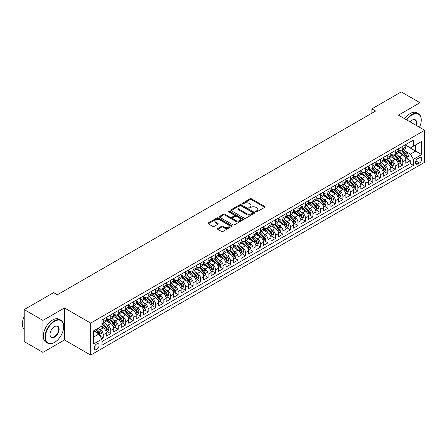 <?xml version="1.0" encoding="UTF-8"?>
<svg xmlns="http://www.w3.org/2000/svg" width="447" height="447" viewBox="0 0 447 447"><rect width="100%" height="100%" fill="white"/><g stroke="black" fill="none" stroke-linecap="round" stroke-linejoin="round"><path stroke-width="0.67" d="M255.891 211.828A0.726 0.419 0 0 0 256.919 211.828L264.725 207.319A1.039 0.598 0 0 0 265.032 206.894A1.039 0.598 0 0 0 264.725 206.469L251.499 198.831A1.039 0.598 0 0 0 250.029 198.831L242.218 203.34A0.726 0.419 0 0 0 242.006 203.636A0.726 0.419 0 0 0 242.218 203.938A0.726 0.419 0 0 0 243.246 203.938L244.258 203.351A3.325 1.922 0 0 1 248.962 203.351L250.063 203.988A3.325 1.922 0 0 1 251.035 205.346A3.325 1.922 0 0 1 250.063 206.704L249.052 207.291A0.726 0.419 0 0 0 248.839 207.587A0.726 0.419 0 0 0 249.052 207.883A0.726 0.419 0 0 0 250.08 207.883L251.091 207.296A3.325 1.922 0 0 1 255.796 207.296L256.896 207.933A3.325 1.922 0 0 1 257.874 209.291A3.325 1.922 0 0 1 256.896 210.649L255.891 211.235A0.726 0.419 0 0 0 255.673 211.532A0.726 0.419 0 0 0 255.891 211.828L255.891 211.235M96.669 349.47A3.386 1.956 120 0 0 98.882 346.481A3.386 1.956 120 0 0 98.362 343.765A3.386 1.956 120 0 0 96.669 343.933A3.386 1.956 120 0 0 94.457 346.922A3.386 1.956 120 0 0 94.976 349.638A3.386 1.956 120 0 0 96.669 349.47M217.762 228.451A1.039 0.598 0 0 0 217.454 228.875A1.039 0.598 0 0 0 217.762 229.3L221.472 231.445A1.039 0.598 0 0 0 222.941 231.445L231.613 226.439A1.039 0.598 0 0 0 231.92 226.014A1.039 0.598 0 0 0 231.613 225.59L218.382 217.952A1.039 0.598 0 0 0 216.912 217.952L208.241 222.958A1.039 0.598 0 0 0 207.939 223.383A1.039 0.598 0 0 0 208.241 223.807L212.727 226.394A1.039 0.598 0 0 0 214.197 226.394L217.907 224.254A1.039 0.598 0 0 0 218.209 223.83A1.039 0.598 0 0 0 217.907 223.405L215.683 222.12A2.783 1.604 0 0 1 214.867 220.986A2.783 1.604 0 0 1 216.588 219.499A2.783 1.604 0 0 1 219.617 219.851L228.328 224.88A2.783 1.604 0 0 1 229.138 226.014A2.783 1.604 0 0 1 227.422 227.495A2.783 1.604 0 0 1 224.394 227.149L222.941 226.311A1.039 0.598 0 0 0 221.472 226.311L217.762 228.451L217.762 229.3L221.472 227.177L221.472 226.311M64.469 307.966L42.94 320.393L24.222 309.587L24.222 341.581L42.94 352.387L64.469 339.955L90.68 355.091L90.68 323.097L64.469 307.966L64.469 339.955M419.968 115.175L419.968 102.721L398.439 115.147L424.65 130.278L90.68 323.097M419.968 102.721L401.25 91.909L371.859 108.878L371.859 113.203M24.222 309.587L53.612 292.617L57.356 294.78L375.603 111.04L371.859 108.878M244.33 218.248A1.039 0.598 0 0 0 245.8 218.248L254.472 213.241A1.039 0.598 0 0 0 254.779 212.817A1.039 0.598 0 0 0 254.472 212.392L241.246 204.754A1.039 0.598 0 0 0 239.771 204.754L231.099 209.76A1.039 0.598 0 0 0 230.797 210.185A1.039 0.598 0 0 0 231.099 210.61L244.33 218.248M228.853 211.984A0.726 0.419 0 0 1 229.596 212.09L229.596 211.224L243.045 218.991A1.039 0.598 0 0 1 243.347 219.416A1.039 0.598 0 0 1 243.045 219.84L234.373 224.847A1.039 0.598 0 0 1 232.904 224.847L219.673 217.208L223.383 215.08L223.383 214.214L219.673 216.359A1.039 0.598 0 0 0 219.365 216.784A1.039 0.598 0 0 0 219.673 217.208L219.673 216.359M223.383 215.08A1.039 0.598 0 0 1 224.852 215.08L224.852 214.214A1.039 0.598 0 0 0 223.383 214.214M224.852 214.214L230.216 217.315A1.039 0.598 0 0 0 231.686 217.315L234.15 215.89A1.039 0.598 0 0 0 234.457 215.465A1.039 0.598 0 0 0 234.15 215.041L228.562 211.817A0.726 0.419 0 0 1 228.35 211.52A0.726 0.419 0 0 1 228.803 211.135A0.726 0.419 0 0 1 229.596 211.224M101.704 338.82L103.257 337.926L100.15 336.133M98.385 328.495L100.262 329.579A4.235 2.447 60 0 1 103.257 334.769L106.252 333.037L106.252 336.194L110.75 333.602L107.341 331.635M105.872 324.17L107.755 325.26A4.235 2.447 60 0 1 110.75 330.445L113.745 328.718L113.745 331.875L118.237 329.277L114.829 327.31M113.359 319.851L115.242 320.935A4.235 2.447 60 0 1 118.237 326.126L121.232 324.393L121.232 327.55L125.724 324.958L122.316 322.991M120.846 315.526L122.729 316.61A4.235 2.447 60 0 1 125.724 321.801L128.719 320.069L128.719 323.226L133.212 320.633L129.803 318.666M128.334 311.201L130.217 312.291A4.235 2.447 60 0 1 133.212 317.476L136.206 315.75L136.206 318.901L140.699 316.308L137.29 314.342M135.827 306.882L137.704 307.966A4.235 2.447 60 0 1 140.699 313.151L143.694 311.425L143.694 314.582L148.186 311.984L144.783 310.017M143.314 302.558L145.191 303.642A4.235 2.447 60 0 1 148.186 308.832L151.181 307.1L151.181 310.257L155.679 307.665L152.271 305.698M150.801 298.233L152.678 299.317A4.235 2.447 60 0 1 155.679 304.508L158.674 302.775L158.674 305.932L163.166 303.34L159.758 301.373M158.288 293.908L160.171 294.998A4.235 2.447 60 0 1 163.166 300.183L166.161 298.456L166.161 301.608L170.653 299.015L167.245 297.048M165.776 289.589L167.659 290.673A4.235 2.447 60 0 1 170.653 295.858L173.648 294.132L173.648 297.289L178.141 294.69L174.732 292.724M173.263 285.264L175.146 286.348A4.235 2.447 60 0 1 178.141 291.539L181.136 289.807L181.136 292.964L185.628 290.371L182.22 288.404M180.756 280.94L182.633 282.023A4.235 2.447 60 0 1 185.628 287.214L188.623 285.482L188.623 288.639L193.115 286.046L189.712 284.08M188.243 276.615L190.12 277.704A4.235 2.447 60 0 1 193.115 282.89L196.11 281.163L196.11 284.32L200.602 281.722L197.2 279.755M195.73 272.296L197.608 273.38A4.235 2.447 60 0 1 200.602 278.565L203.603 276.838L203.603 279.995L208.095 277.403L204.687 275.43M203.217 267.971L205.1 269.055A4.235 2.447 60 0 1 208.095 274.246L211.09 272.514L211.09 275.67L215.583 273.078L212.174 271.111M210.705 263.646L212.588 264.73A4.235 2.447 60 0 1 215.583 269.921L218.577 268.189L218.577 271.346L223.07 268.753L219.661 266.786M218.192 259.321L220.075 260.411A4.235 2.447 60 0 1 223.07 265.596L226.065 263.87L226.065 267.027L230.557 264.428L227.149 262.462M225.685 255.002L227.562 256.086A4.235 2.447 60 0 1 230.557 261.277L233.552 259.545L233.552 262.702L238.044 260.109L234.636 258.142M233.172 250.678L235.049 251.762A4.235 2.447 60 0 1 238.044 256.952L241.039 255.22L241.039 258.377L245.532 255.785L242.129 253.818M240.659 246.353L242.537 247.442A4.235 2.447 60 0 1 245.532 252.628L248.526 250.901L248.526 254.052L253.024 251.46L249.616 249.493M248.146 242.034L250.029 243.118A4.235 2.447 60 0 1 253.024 248.303L256.019 246.576L256.019 249.733L260.512 247.135L257.103 245.168M255.634 237.709L257.517 238.793A4.235 2.447 60 0 1 260.512 243.984L263.507 242.252L263.507 245.409L267.999 242.816L264.59 240.849M263.121 233.384L265.004 234.468A4.235 2.447 60 0 1 267.999 239.659L270.994 237.927L270.994 241.084L275.486 238.491L272.078 236.524M270.614 229.06L272.491 230.149A4.235 2.447 60 0 1 275.486 235.334L278.481 233.608L278.481 236.759L282.973 234.167L279.565 232.2M278.101 224.74L279.978 225.824A4.235 2.447 60 0 1 282.973 231.01L285.968 229.283L285.968 232.44L290.461 229.842L287.058 227.875M285.588 220.416L287.466 221.5A4.235 2.447 60 0 1 290.461 226.69L293.456 224.958L293.456 228.115L297.953 225.523L294.545 223.556M293.076 216.091L294.953 217.175A4.235 2.447 60 0 1 297.953 222.366L300.948 220.634L300.948 223.791L305.441 221.198L302.032 219.231M300.563 211.766L302.446 212.856A4.235 2.447 60 0 1 305.441 218.041L308.436 216.314L308.436 219.471L312.928 216.873L309.52 214.906M308.05 207.447L309.933 208.531A4.235 2.447 60 0 1 312.928 213.716L315.923 211.99L315.923 215.147L320.415 212.554L317.007 210.582M315.537 203.122L317.42 204.206A4.235 2.447 60 0 1 320.415 209.397L323.41 207.665L323.41 210.822L327.902 208.229L324.494 206.263M323.03 198.798L324.908 199.882A4.235 2.447 60 0 1 327.902 205.072L330.897 203.34L330.897 206.497L335.39 203.905L331.987 201.938M330.517 194.473L332.395 195.562A4.235 2.447 60 0 1 335.39 200.748L338.385 199.021L338.385 202.178L342.877 199.58L339.474 197.613M338.005 190.154L339.882 191.238A4.235 2.447 60 0 1 342.877 196.429L345.877 194.696L345.877 197.853L350.37 195.261L346.961 193.294M345.492 185.829L347.375 186.913A4.235 2.447 60 0 1 350.37 192.104L353.365 190.372L353.365 193.529L357.857 190.936L354.449 188.969M352.979 181.504L354.862 182.594A4.235 2.447 60 0 1 357.857 187.779L360.852 186.053L360.852 189.204L365.344 186.611L361.936 184.645M360.466 177.185L362.349 178.269A4.235 2.447 60 0 1 365.344 183.454L368.339 181.728L368.339 184.885L372.832 182.287L369.423 180.32M367.959 172.86L369.837 173.944A4.235 2.447 60 0 1 372.832 179.135L375.826 177.403L375.826 180.56L380.319 177.967L376.91 176.001M375.446 168.536L377.324 169.62A4.235 2.447 60 0 1 380.319 174.811L383.314 173.078L383.314 176.235L387.806 173.643L384.403 171.676M382.934 164.211L384.811 165.301A4.235 2.447 60 0 1 387.806 170.486L390.801 168.759L390.801 171.911L395.299 169.318L391.89 167.351M390.421 159.892L392.304 160.976A4.235 2.447 60 0 1 395.299 166.161L398.294 164.435L398.294 167.591L402.786 164.993L402.786 161.842A4.235 2.447 -120 0 0 399.791 156.651L397.908 155.567M399.378 163.026L402.786 164.993M106.252 333.037A4.235 2.447 -120 0 0 103.257 327.852L101.011 326.556M113.745 328.718A4.235 2.447 -120 0 0 110.75 323.527L106.118 320.857M121.232 324.393A4.235 2.447 -120 0 0 118.237 319.208L113.605 316.532M128.719 320.069A4.235 2.447 -120 0 0 125.724 314.884L121.092 312.207M136.206 315.75A4.235 2.447 -120 0 0 133.212 310.559L128.58 307.888M143.694 311.425A4.235 2.447 -120 0 0 140.699 306.234L136.067 303.563M151.181 307.1A4.235 2.447 -120 0 0 148.186 301.915L143.56 299.239M158.674 302.775A4.235 2.447 -120 0 0 155.679 297.59L151.047 294.914M166.161 298.456A4.235 2.447 -120 0 0 163.166 293.266L158.534 290.595M173.648 294.132A4.235 2.447 -120 0 0 170.653 288.941L166.021 286.27M181.136 289.807A4.235 2.447 -120 0 0 178.141 284.622L173.509 281.945M188.623 285.482A4.235 2.447 -120 0 0 185.628 280.297L180.996 277.621M196.11 281.163A4.235 2.447 -120 0 0 193.115 275.972L188.489 273.301M203.603 276.838A4.235 2.447 -120 0 0 200.602 271.647L195.976 268.977M211.09 272.514A4.235 2.447 -120 0 0 208.095 267.328L203.463 264.652M218.577 268.189A4.235 2.447 -120 0 0 215.583 263.004L210.95 260.327M226.065 263.87A4.235 2.447 -120 0 0 223.07 258.679L218.438 256.008M233.552 259.545A4.235 2.447 -120 0 0 230.557 254.36L225.925 251.683M241.039 255.22A4.235 2.447 -120 0 0 238.044 250.035L233.412 247.359M248.526 250.901A4.235 2.447 -120 0 0 245.532 245.71L240.905 243.039M256.019 246.576A4.235 2.447 -120 0 0 253.024 241.386L248.392 238.715M263.507 242.252A4.235 2.447 -120 0 0 260.512 237.066L255.88 234.39M270.994 237.927A4.235 2.447 -120 0 0 267.999 232.742L263.367 230.065M278.481 233.608A4.235 2.447 -120 0 0 275.486 228.417L270.854 225.746M285.968 229.283A4.235 2.447 -120 0 0 282.973 224.092L278.341 221.421M293.456 224.958A4.235 2.447 -120 0 0 290.461 219.773L285.834 217.097M300.948 220.634A4.235 2.447 -120 0 0 297.953 215.448L293.321 212.772M308.436 216.314A4.235 2.447 -120 0 0 305.441 211.124L300.809 208.453M315.923 211.99A4.235 2.447 -120 0 0 312.928 206.799L308.296 204.128M323.41 207.665A4.235 2.447 -120 0 0 320.415 202.48L315.783 199.803M330.897 203.34A4.235 2.447 -120 0 0 327.902 198.155L323.27 195.479M338.385 199.021A4.235 2.447 -120 0 0 335.39 193.83L330.763 191.16M345.877 194.696A4.235 2.447 -120 0 0 342.877 189.511L338.25 186.835M353.365 190.372A4.235 2.447 -120 0 0 350.37 185.187L345.738 182.51M360.852 186.053A4.235 2.447 -120 0 0 357.857 180.862L353.225 178.191M368.339 181.728A4.235 2.447 -120 0 0 365.344 176.537L360.712 173.866M375.826 177.403A4.235 2.447 -120 0 0 372.832 172.218L368.199 169.542M383.314 173.078A4.235 2.447 -120 0 0 380.319 167.893L375.687 165.217M390.801 168.759A4.235 2.447 -120 0 0 387.806 163.568L383.18 160.898M398.294 164.435A4.235 2.447 -120 0 0 395.299 159.244L390.667 156.573M419.482 157.646L417.833 158.596A3.285 1.894 120 0 0 415.693 161.49A3.285 1.894 120 0 0 416.196 164.122A3.285 1.894 120 0 0 417.833 163.96L419.482 163.01A3.285 1.894 120 0 0 421.627 160.115A3.285 1.894 120 0 0 421.124 157.484A3.285 1.894 120 0 0 419.482 157.646M90.68 355.091L424.65 162.272L424.65 130.278M93.674 337.016L98.916 333.993L101.91 339.178L101.91 345.229L413.419 165.384L413.419 159.333L410.424 154.142L405.395 151.242M101.91 339.178L93.674 343.933L93.674 330.791L101.91 326.036L101.91 319.985L413.419 140.135L413.419 146.191L421.655 141.436L421.655 154.578L413.419 159.333M106.252 318.169L107.755 319.035A4.235 2.447 60 0 0 109.873 319.242L112.867 317.515A4.235 2.447 -120 0 0 113.745 315.576L113.745 313.151M113.745 313.844L115.242 314.71A4.235 2.447 60 0 0 117.36 314.917L120.355 313.191A4.235 2.447 -120 0 0 121.232 311.252L121.232 308.832M121.232 309.52L122.729 310.386A4.235 2.447 60 0 0 124.847 310.598L127.842 308.866A4.235 2.447 -120 0 0 128.719 306.927L128.719 304.508M128.719 305.2L130.217 306.061A4.235 2.447 60 0 0 132.334 306.273L135.329 304.541A4.235 2.447 -120 0 0 136.206 302.602L136.206 300.183M136.206 300.876L137.704 301.742A4.235 2.447 60 0 0 139.822 301.948L142.816 300.222A4.235 2.447 -120 0 0 143.694 298.283L143.694 295.858M143.694 296.551L145.191 297.417A4.235 2.447 60 0 0 147.309 297.624L150.304 295.897A4.235 2.447 -120 0 0 151.181 293.958L151.181 291.539M151.181 292.226L152.678 293.092A4.235 2.447 60 0 0 154.802 293.305L157.797 291.573A4.235 2.447 -120 0 0 158.674 289.634L158.674 287.214M158.674 287.907L160.171 288.768A4.235 2.447 60 0 0 162.289 288.98L165.284 287.248A4.235 2.447 -120 0 0 166.161 285.309L166.161 282.89M166.161 283.582L167.659 284.448A4.235 2.447 60 0 0 169.776 284.655L172.771 282.929A4.235 2.447 -120 0 0 173.648 280.99L173.648 278.565M173.648 279.258L175.146 280.124A4.235 2.447 60 0 0 177.263 280.336L180.258 278.604A4.235 2.447 -120 0 0 181.136 276.665L181.136 274.246M181.136 274.933L182.633 275.799A4.235 2.447 60 0 0 184.751 276.011L187.746 274.279A4.235 2.447 -120 0 0 188.623 272.34L188.623 269.921M188.623 270.614L190.12 271.474A4.235 2.447 60 0 0 192.238 271.687L195.233 269.96A4.235 2.447 -120 0 0 196.11 268.021L196.11 265.596M196.11 266.289L197.608 267.155A4.235 2.447 60 0 0 199.725 267.362L202.726 265.635A4.235 2.447 -120 0 0 203.603 263.696L203.603 261.272M203.603 261.964L205.1 262.83A4.235 2.447 60 0 0 207.218 263.043L210.213 261.311A4.235 2.447 -120 0 0 211.09 259.372L211.09 256.952M211.09 257.645L212.588 258.506A4.235 2.447 60 0 0 214.705 258.718L217.7 256.986A4.235 2.447 -120 0 0 218.577 255.047L218.577 252.628M218.577 253.32L220.075 254.187A4.235 2.447 60 0 0 222.193 254.393L225.187 252.667A4.235 2.447 -120 0 0 226.065 250.728L226.065 248.303M226.065 248.996L227.562 249.862A4.235 2.447 60 0 0 229.68 250.069L232.675 248.342A4.235 2.447 -120 0 0 233.552 246.403L233.552 243.984M233.552 244.671L235.049 245.537A4.235 2.447 60 0 0 237.167 245.749L240.162 244.017A4.235 2.447 -120 0 0 241.039 242.078L241.039 239.659M241.039 240.352L242.537 241.212A4.235 2.447 60 0 0 244.654 241.425L247.649 239.693A4.235 2.447 -120 0 0 248.526 237.754L248.526 235.334M248.526 236.027L250.029 236.893A4.235 2.447 60 0 0 252.147 237.1L255.142 235.373A4.235 2.447 -120 0 0 256.019 233.435L256.019 231.01M256.019 231.702L257.517 232.569A4.235 2.447 60 0 0 259.634 232.775L262.629 231.049A4.235 2.447 -120 0 0 263.507 229.11L263.507 226.69M263.507 227.378L265.004 228.244A4.235 2.447 60 0 0 267.122 228.456L270.117 226.724A4.235 2.447 -120 0 0 270.994 224.785L270.994 222.366M270.994 223.059L272.491 223.919A4.235 2.447 60 0 0 274.609 224.131L277.604 222.399A4.235 2.447 -120 0 0 278.481 220.46L278.481 218.041M278.481 218.734L279.978 219.6A4.235 2.447 60 0 0 282.096 219.807L285.091 218.08A4.235 2.447 -120 0 0 285.968 216.141L285.968 213.716M285.968 214.409L287.466 215.275A4.235 2.447 60 0 0 289.583 215.488L292.578 213.755A4.235 2.447 -120 0 0 293.456 211.817L293.456 209.397M293.456 210.084L294.953 210.95A4.235 2.447 60 0 0 297.076 211.163L300.071 209.431A4.235 2.447 -120 0 0 300.948 207.492L300.948 205.072M300.948 205.765L302.446 206.626A4.235 2.447 60 0 0 304.563 206.838L307.558 205.112A4.235 2.447 -120 0 0 308.436 203.173L308.436 200.748M308.436 201.441L309.933 202.307A4.235 2.447 60 0 0 312.051 202.513L315.046 200.787A4.235 2.447 -120 0 0 315.923 198.848L315.923 196.423M315.923 197.116L317.42 197.982A4.235 2.447 60 0 0 319.538 198.194L322.533 196.462A4.235 2.447 -120 0 0 323.41 194.523L323.41 192.104M323.41 192.797L324.908 193.657A4.235 2.447 60 0 0 327.025 193.869L330.02 192.137A4.235 2.447 -120 0 0 330.897 190.198L330.897 187.779M330.897 188.472L332.395 189.338A4.235 2.447 60 0 0 334.512 189.545L337.507 187.818A4.235 2.447 -120 0 0 338.385 185.879L338.385 183.454M338.385 184.147L339.882 185.013A4.235 2.447 60 0 0 342 185.22L345 183.493A4.235 2.447 -120 0 0 345.877 181.555L345.877 179.135M345.877 179.823L347.375 180.689A4.235 2.447 60 0 0 349.493 180.901L352.487 179.169A4.235 2.447 -120 0 0 353.365 177.23L353.365 174.811M353.365 175.503L354.862 176.364A4.235 2.447 60 0 0 356.98 176.576L359.975 174.844A4.235 2.447 -120 0 0 360.852 172.905L360.852 170.486M360.852 171.179L362.349 172.045A4.235 2.447 60 0 0 364.467 172.251L367.462 170.525A4.235 2.447 -120 0 0 368.339 168.586L368.339 166.161M368.339 166.854L369.837 167.72A4.235 2.447 60 0 0 371.954 167.927L374.949 166.2A4.235 2.447 -120 0 0 375.826 164.261L375.826 161.842M375.826 162.529L377.324 163.395A4.235 2.447 60 0 0 379.442 163.608L382.436 161.875A4.235 2.447 -120 0 0 383.314 159.937L383.314 157.517M383.314 158.21L384.811 159.071A4.235 2.447 60 0 0 386.929 159.283L389.924 157.551A4.235 2.447 -120 0 0 390.801 155.612L390.801 153.192M390.801 153.885L392.304 154.751A4.235 2.447 60 0 0 394.422 154.958L397.417 153.232A4.235 2.447 -120 0 0 398.294 151.293L398.294 148.868M101.91 341.597L410.273 163.568L410.273 160.674L405.781 163.267L405.781 160.11A4.235 2.447 -120 0 0 402.786 154.925L398.154 152.248M398.294 149.561L399.791 150.427A4.235 2.447 -120 0 0 401.909 150.639A4.235 2.447 -120 0 0 402.786 148.695L402.786 146.275M401.909 150.639L404.904 148.907A4.235 2.447 -120 0 0 405.781 146.968L405.781 144.549M103.257 319.203L103.257 321.628A4.235 2.447 60 0 1 102.38 323.567A4.235 2.447 60 0 1 101.91 323.734M102.38 323.567L105.375 321.834A4.235 2.447 -120 0 0 106.252 319.896L106.252 317.476M110.75 314.884L110.75 317.303A4.235 2.447 60 0 1 109.873 319.242M118.237 310.559L118.237 312.978A4.235 2.447 60 0 1 117.36 314.917M125.724 306.234L125.724 308.659A4.235 2.447 60 0 1 124.847 310.598M133.212 301.915L133.212 304.334A4.235 2.447 60 0 1 132.334 306.273M140.699 297.59L140.699 300.01A4.235 2.447 60 0 1 139.822 301.948M148.186 293.266L148.186 295.685A4.235 2.447 60 0 1 147.309 297.624M155.679 288.941L155.679 291.366A4.235 2.447 60 0 1 154.802 293.305M163.166 284.622L163.166 287.041A4.235 2.447 60 0 1 162.289 288.98M170.653 280.297L170.653 282.716A4.235 2.447 60 0 1 169.776 284.655M178.141 275.972L178.141 278.392A4.235 2.447 60 0 1 177.263 280.336M185.628 271.647L185.628 274.072A4.235 2.447 60 0 1 184.751 276.011M193.115 267.328L193.115 269.748A4.235 2.447 60 0 1 192.238 271.687M200.602 263.004L200.602 265.423A4.235 2.447 60 0 1 199.725 267.362M208.095 258.679L208.095 261.104A4.235 2.447 60 0 1 207.218 263.043M215.583 254.354L215.583 256.779A4.235 2.447 60 0 1 214.705 258.718M223.07 250.035L223.07 252.454A4.235 2.447 60 0 1 222.193 254.393M230.557 245.71L230.557 248.13A4.235 2.447 60 0 1 229.68 250.069M238.044 241.386L238.044 243.811A4.235 2.447 60 0 1 237.167 245.749M245.532 237.066L245.532 239.486A4.235 2.447 60 0 1 244.654 241.425M253.024 232.742L253.024 235.161A4.235 2.447 60 0 1 252.147 237.1M260.512 228.417L260.512 230.836A4.235 2.447 60 0 1 259.634 232.775M267.999 224.092L267.999 226.517A4.235 2.447 60 0 1 267.122 228.456M275.486 219.773L275.486 222.193A4.235 2.447 60 0 1 274.609 224.131M282.973 215.448L282.973 217.868A4.235 2.447 60 0 1 282.096 219.807M290.461 211.124L290.461 213.543A4.235 2.447 60 0 1 289.583 215.488M297.953 206.799L297.953 209.224A4.235 2.447 60 0 1 297.076 211.163M305.441 202.48L305.441 204.899A4.235 2.447 60 0 1 304.563 206.838M312.928 198.155L312.928 200.574A4.235 2.447 60 0 1 312.051 202.513M320.415 193.83L320.415 196.255A4.235 2.447 60 0 1 319.538 198.194M327.902 189.506L327.902 191.931A4.235 2.447 60 0 1 327.025 193.869M335.39 185.187L335.39 187.606A4.235 2.447 60 0 1 334.512 189.545M342.877 180.862L342.877 183.281A4.235 2.447 60 0 1 342 185.22M350.37 176.537L350.37 178.962A4.235 2.447 60 0 1 349.493 180.901M357.857 172.218L357.857 174.637A4.235 2.447 60 0 1 356.98 176.576M365.344 167.893L365.344 170.313A4.235 2.447 60 0 1 364.467 172.251M372.832 163.568L372.832 165.988A4.235 2.447 60 0 1 371.954 167.927M380.319 159.244L380.319 161.669A4.235 2.447 60 0 1 379.442 163.608M387.806 154.925L387.806 157.344A4.235 2.447 60 0 1 386.929 159.283M395.299 150.6L395.299 153.019A4.235 2.447 60 0 1 394.422 154.958M395.299 166.161L395.299 169.318M387.806 170.486L387.806 173.643M380.319 174.811L380.319 177.967M372.832 179.135L372.832 182.287M365.344 183.454L365.344 186.611M357.857 187.779L357.857 190.936M350.37 192.104L350.37 195.261M342.877 196.429L342.877 199.58M335.39 200.748L335.39 203.905M327.902 205.072L327.902 208.229M320.415 209.397L320.415 212.554M312.928 213.716L312.928 216.873M305.441 218.041L305.441 221.198M297.953 222.366L297.953 225.523M290.461 226.69L290.461 229.842M282.973 231.01L282.973 234.167M275.486 235.334L275.486 238.491M267.999 239.659L267.999 242.816M260.512 243.984L260.512 247.135M253.024 248.303L253.024 251.46M245.532 252.628L245.532 255.785M238.044 256.952L238.044 260.109M230.557 261.277L230.557 264.428M223.07 265.596L223.07 268.753M215.583 269.921L215.583 273.078M208.095 274.246L208.095 277.403M200.602 278.565L200.602 281.722M193.115 282.89L193.115 286.046M185.628 287.214L185.628 290.371M178.141 291.539L178.141 294.69M170.653 295.858L170.653 299.015M163.166 300.183L163.166 303.34M155.679 304.508L155.679 307.665M148.186 308.832L148.186 311.984M140.699 313.151L140.699 316.308M133.212 317.476L133.212 320.633M125.724 321.801L125.724 324.958M118.237 326.126L118.237 329.277M110.75 330.445L110.75 333.602M103.257 334.769L103.257 337.926M98.916 333.993L93.674 330.964M410.424 154.142L415.665 151.12L415.665 144.895L421.655 141.436M405.781 145.409L421.655 154.578M405.781 145.236L410.424 147.918L413.419 146.191M419.968 127.579L419.968 126.25M42.94 320.393L42.94 352.387M406.865 158.707L410.273 160.674M410.273 163.568L413.419 165.384M256.181 211.934L256.896 211.515A3.325 1.922 0 0 0 257.874 210.157L257.874 209.291M251.035 205.346L251.035 206.212A3.325 1.922 0 0 1 250.063 207.57L249.342 207.984M264.713 207.33L251.499 199.697A1.039 0.598 0 0 0 250.029 199.697L242.509 204.039M254.46 213.247L241.246 205.62A1.039 0.598 0 0 0 239.771 205.62L231.116 210.615M252.639 213.113A0.726 0.419 0 0 0 252.851 212.817A0.726 0.419 0 0 0 252.639 212.521L241.022 205.816A0.726 0.419 0 0 0 239.994 205.816L238.927 206.43A3.325 1.922 0 0 0 237.955 207.788A3.325 1.922 0 0 0 238.927 209.146L246.867 213.727A3.325 1.922 0 0 0 251.572 213.727L252.639 213.113L252.639 213.979A0.726 0.419 0 0 0 252.851 213.683L252.851 212.817M237.955 207.788L237.955 208.654A3.325 1.922 0 0 0 238.927 210.012L238.927 209.146M252.639 213.979L251.572 214.594A3.325 1.922 0 0 1 246.867 214.594L238.927 210.012M224.852 215.08L230.216 218.181A1.039 0.598 0 0 0 231.686 218.181L234.15 216.756A1.039 0.598 0 0 0 234.457 216.331L234.457 215.465M229.596 212.09L243.028 219.846M235.787 220.527A2.783 1.604 0 0 0 238.815 220.874A2.783 1.604 0 0 0 240.531 219.393A2.783 1.604 0 0 0 239.721 218.259L236.647 216.488A1.039 0.598 0 0 0 235.178 216.488L232.719 217.907A1.039 0.598 0 0 0 232.412 218.332A1.039 0.598 0 0 0 232.719 218.756L235.787 220.527L235.787 221.394A2.783 1.604 0 0 0 238.815 221.74A2.783 1.604 0 0 0 240.531 220.259L240.531 219.393M232.412 218.332L232.412 219.198A1.039 0.598 0 0 0 232.719 219.622L232.719 218.756M235.787 221.394L232.719 219.622M229.138 226.014L229.138 226.875A2.783 1.604 0 0 1 227.422 228.361A2.783 1.604 0 0 1 224.394 228.015L222.941 227.177A1.039 0.598 0 0 0 221.472 227.177M214.867 220.986L214.867 221.846A2.783 1.604 0 0 0 215.683 222.986L215.683 222.12M217.896 224.26L215.683 222.986M231.613 225.59L231.613 226.439L218.382 218.812A1.039 0.598 0 0 0 216.912 218.812L208.257 223.813L208.241 222.958M405.72 159.367L407.653 158.249L408.402 156.092A2.805 1.62 -120 0 0 407.306 153.455L403.887 149.494M403.2 155.198L399.143 150.499A8.102 4.677 -120 0 0 398.294 149.611M400.976 153.88L398.707 151.248A6.722 3.883 -120 0 0 398.294 150.801M401.523 150.79L404.988 154.796A2.805 1.62 60 0 1 405.988 156.729L406.887 156.21A2.805 1.62 -120 0 0 405.887 154.276L402.462 150.315M401.73 150.723L405.446 155.031A1.43 0.827 60 0 1 405.809 155.59L406.887 156.21M405.988 156.729L406.189 157.059M419.515 127.317A12.918 7.459 120 0 0 421.242 120.142A12.918 7.459 120 0 0 412.106 114.868A12.918 7.459 120 0 0 406.759 119.952M406.373 119.729A13.237 7.644 -60 0 1 411.883 114.477A13.237 7.644 -60 0 1 418.504 113.823A13.237 7.644 -60 0 1 421.242 119.885A13.237 7.644 -60 0 1 421.242 120.014M410.078 121.863A6.459 3.727 -60 0 1 412.106 120.142L412.106 120.142A6.459 3.727 -60 0 1 416.196 125.4M404.725 118.779A13.237 7.644 -60 0 1 410.234 113.527A13.237 7.644 -60 0 1 416.855 112.873L418.504 113.823M415.805 125.171A6.141 3.548 120 0 0 414.956 119.969A6.141 3.548 120 0 0 411.994 120.209M54.322 342.531L54.551 342.402A12.918 7.459 120 0 0 63.686 326.578A12.918 7.459 120 0 0 54.551 321.304A12.918 7.459 120 0 0 45.415 337.127A12.918 7.459 120 0 0 54.551 342.402L54.322 342.531A13.237 7.644 -60 0 1 47.706 343.184A13.237 7.644 -60 0 1 45.678 332.579A13.237 7.644 -60 0 1 54.322 320.912A13.237 7.644 -60 0 1 60.943 320.259A13.237 7.644 -60 0 1 63.686 326.316A13.237 7.644 -60 0 1 63.686 326.45M54.551 337.127A6.459 3.727 -60 0 1 49.98 334.49A6.459 3.727 -60 0 1 54.551 326.578L54.551 326.578A6.459 3.727 -60 0 1 59.116 329.216A6.459 3.727 -60 0 1 54.551 337.127M49.98 334.356A6.141 3.548 120 0 0 51.254 337.038A6.141 3.548 120 0 0 54.322 336.736A6.141 3.548 120 0 0 58.339 331.322A6.141 3.548 120 0 0 57.395 326.399A6.141 3.548 120 0 0 54.433 326.645M47.706 343.184L46.058 342.234A13.237 7.644 -60 0 1 44.029 331.629A13.237 7.644 -60 0 1 52.679 319.963A13.237 7.644 -60 0 1 59.295 319.309L60.943 320.259M24.222 329.473A13.237 7.644 -60 0 1 24.222 316.504M398.227 163.691L400.166 162.574L400.914 160.412A2.805 1.62 -120 0 0 399.819 157.78L396.4 153.818M395.712 159.518L391.656 154.824A8.102 4.677 -120 0 0 390.801 153.93M393.489 158.199L391.22 155.573A6.722 3.883 -120 0 0 390.801 155.12M394.036 155.109L397.5 159.121A2.805 1.62 60 0 1 398.5 161.054L399.394 160.534A2.805 1.62 -120 0 0 398.394 158.601L394.975 154.64M394.243 155.048L397.959 159.35A1.43 0.827 60 0 1 398.322 159.909L399.394 160.534M398.5 161.054L398.702 161.384M390.739 168.016L392.678 166.899L393.421 164.736A2.805 1.62 -120 0 0 392.332 162.099L388.912 158.137M388.225 163.842L384.169 159.143A8.102 4.677 -120 0 0 383.314 158.255M386.001 162.524L383.727 159.897A6.722 3.883 -120 0 0 383.314 159.445M386.549 159.434L390.007 163.44A2.805 1.62 60 0 1 391.013 165.373L391.907 164.854A2.805 1.62 -120 0 0 390.907 162.92L387.488 158.964M386.756 159.372L390.471 163.675A1.43 0.827 60 0 1 390.834 164.233L391.907 164.854M391.013 165.373L391.214 165.708M383.252 172.341L385.185 171.223L385.934 169.061A2.805 1.62 -120 0 0 384.845 166.424L381.42 162.462M380.738 168.167L376.681 163.468A8.102 4.677 -120 0 0 375.826 162.579M378.508 166.848L376.24 164.222A6.722 3.883 -120 0 0 375.826 163.77M379.062 163.758L382.52 167.765A2.805 1.62 60 0 1 383.52 169.698L384.42 169.178A2.805 1.62 -120 0 0 383.42 167.245L380 163.284M379.263 163.691L382.984 167.999A1.43 0.827 60 0 1 383.342 168.558L384.42 169.178M383.52 169.698L383.727 170.033M375.765 176.66L377.698 175.542L378.447 173.38A2.805 1.62 -120 0 0 377.357 170.748L373.932 166.787M373.251 172.492L369.188 167.793A8.102 4.677 -120 0 0 368.339 166.899M371.021 171.173L368.753 168.541A6.722 3.883 -120 0 0 368.339 168.094M371.574 168.083L375.033 172.089A2.805 1.62 60 0 1 376.033 174.023L376.933 173.503A2.805 1.62 -120 0 0 375.933 171.57L372.513 167.608M371.775 168.016L375.497 172.318A1.43 0.827 60 0 1 375.854 172.883L376.933 173.503M376.033 174.023L376.24 174.352M368.278 180.985L370.211 179.867L370.96 177.705A2.805 1.62 -120 0 0 369.865 175.073L366.445 171.112M365.758 176.811L361.701 172.117A8.102 4.677 -120 0 0 360.852 171.223M363.534 175.492L361.265 172.866A6.722 3.883 -120 0 0 360.852 172.413M364.087 172.402L367.546 176.409A2.805 1.62 60 0 1 368.546 178.342L369.445 177.828A2.805 1.62 -120 0 0 368.445 175.894L365.02 171.933M364.288 172.341L368.01 176.643A1.43 0.827 60 0 1 368.367 177.202L369.445 177.828M368.546 178.342L368.753 178.677M360.79 185.309L362.724 184.192L363.472 182.03A2.805 1.62 -120 0 0 362.377 179.392L358.958 175.431M358.271 181.136L354.214 176.436A8.102 4.677 -120 0 0 353.365 175.548M356.047 179.817L353.778 177.191A6.722 3.883 -120 0 0 353.365 176.738M356.594 176.727L360.058 180.733A2.805 1.62 60 0 1 361.059 182.667L361.958 182.147A2.805 1.62 -120 0 0 360.958 180.214L357.533 176.252M356.801 176.66L360.517 180.968A1.43 0.827 60 0 1 360.88 181.527L361.958 182.147M361.059 182.667L361.26 183.002M353.298 189.634L355.236 188.517L355.985 186.354A2.805 1.62 -120 0 0 354.89 183.717L351.471 179.755M350.783 185.46L346.727 180.761A8.102 4.677 -120 0 0 345.877 179.873M348.559 184.142L346.291 181.516A6.722 3.883 -120 0 0 345.877 181.063M349.107 181.052L352.571 185.058A2.805 1.62 60 0 1 353.571 186.991L354.471 186.472A2.805 1.62 -120 0 0 353.465 184.538L350.046 180.577M349.314 180.985L353.029 185.293A1.43 0.827 60 0 1 353.393 185.851L354.471 186.472M353.571 186.991L353.773 187.321M345.81 193.953L347.749 192.836L348.498 190.673A2.805 1.62 -120 0 0 347.403 188.042L343.983 184.08M343.296 189.785L339.239 185.086A8.102 4.677 -120 0 0 338.385 184.192M341.072 188.466L338.804 185.835A6.722 3.883 -120 0 0 338.385 185.382M341.62 185.376L345.084 189.383A2.805 1.62 60 0 1 346.084 191.316L346.978 190.796A2.805 1.62 -120 0 0 345.978 188.863L342.558 184.902M341.826 185.309L345.542 189.612A1.43 0.827 60 0 1 345.905 190.171L346.978 190.796M346.084 191.316L346.285 191.646M338.323 198.278L340.256 197.161L341.005 194.998A2.805 1.62 -120 0 0 339.916 192.366L336.49 188.405M335.809 194.104L331.752 189.411A8.102 4.677 -120 0 0 330.897 188.517M333.585 192.786L331.311 190.159A6.722 3.883 -120 0 0 330.897 189.707M334.132 189.696L337.591 193.702A2.805 1.62 60 0 1 338.591 195.635L339.491 195.121A2.805 1.62 -120 0 0 338.491 193.188L335.071 189.226M334.334 189.634L338.055 193.937A1.43 0.827 60 0 1 338.413 194.495L339.491 195.121M338.591 195.635L338.798 195.97M330.836 202.603L332.769 201.485L333.518 199.323A2.805 1.62 -120 0 0 332.428 196.686L329.003 192.724M328.322 198.429L324.259 193.73A8.102 4.677 -120 0 0 323.41 192.841M326.092 197.11L323.824 194.484A6.722 3.883 -120 0 0 323.41 194.032M326.645 194.02L330.104 198.027A2.805 1.62 60 0 1 331.104 199.96L332.004 199.44A2.805 1.62 -120 0 0 331.003 197.507L327.584 193.545M326.846 193.953L330.568 198.261A1.43 0.827 60 0 1 330.925 198.82L332.004 199.44M331.104 199.96L331.311 200.295M323.349 206.922L325.282 205.81L326.031 203.648A2.805 1.62 -120 0 0 324.935 201.01L321.516 197.049M320.829 202.754L316.772 198.055A8.102 4.677 -120 0 0 315.923 197.166M318.605 201.435L316.336 198.809A6.722 3.883 -120 0 0 315.923 198.356M319.158 198.345L322.617 202.351A2.805 1.62 60 0 1 323.617 204.285L324.516 203.765A2.805 1.62 -120 0 0 323.516 201.832L320.097 197.87M319.359 198.278L323.08 202.586A1.43 0.827 60 0 1 323.438 203.145L324.516 203.765M323.617 204.285L323.824 204.614M315.861 211.247L317.795 210.129L318.543 207.967A2.805 1.62 -120 0 0 317.448 205.335L314.029 201.373M313.341 207.073L309.285 202.379A8.102 4.677 -120 0 0 308.436 201.485M311.118 205.76L308.849 203.128A6.722 3.883 -120 0 0 308.436 202.675M311.671 202.67L315.129 206.676A2.805 1.62 60 0 1 316.13 208.609L317.029 208.09A2.805 1.62 -120 0 0 316.029 206.156L312.604 202.195M311.872 202.603L315.588 206.905A1.43 0.827 60 0 1 315.951 207.464L317.029 208.09M316.13 208.609L316.331 208.939M308.369 215.571L310.307 214.454L311.056 212.291A2.805 1.62 -120 0 0 309.961 209.66L306.541 205.698M305.854 211.397L301.798 206.698A8.102 4.677 -120 0 0 300.948 205.81M303.63 210.079L301.362 207.453A6.722 3.883 -120 0 0 300.948 207M304.178 206.989L307.642 210.995A2.805 1.62 60 0 1 308.642 212.928L309.542 212.409A2.805 1.62 -120 0 0 308.542 210.481L305.117 206.52M304.385 206.927L308.1 211.23A1.43 0.827 60 0 1 308.464 211.789L309.542 212.409M308.642 212.928L308.843 213.264M300.881 219.896L302.82 218.779L303.569 216.616A2.805 1.62 -120 0 0 302.474 213.979L299.054 210.017M298.367 215.722L294.31 211.023A8.102 4.677 -120 0 0 293.456 210.135M296.143 214.404L293.875 211.777A6.722 3.883 -120 0 0 293.456 211.325M296.691 211.314L300.155 215.32A2.805 1.62 60 0 1 301.155 217.253L302.049 216.734A2.805 1.62 -120 0 0 301.049 214.8L297.629 210.839M296.897 211.247L300.613 215.555A1.43 0.827 60 0 1 300.976 216.113L302.049 216.734M301.155 217.253L301.356 217.588M293.394 224.215L295.327 223.098L296.076 220.941A2.805 1.62 -120 0 0 294.986 218.304L291.567 214.342M290.88 220.047L286.823 215.348A8.102 4.677 -120 0 0 285.968 214.459M288.656 218.728L286.382 216.097A6.722 3.883 -120 0 0 285.968 215.65M289.203 215.638L292.662 219.645A2.805 1.62 60 0 1 293.662 221.578L294.562 221.058A2.805 1.62 -120 0 0 293.562 219.125L290.142 215.163M289.405 215.571L293.126 219.879A1.43 0.827 60 0 1 293.483 220.438L294.562 221.058M293.662 221.578L293.869 221.908M285.907 228.54L287.84 227.422L288.589 225.26A2.805 1.62 -120 0 0 287.499 222.628L284.074 218.667M283.392 224.366L279.336 219.673A8.102 4.677 -120 0 0 278.481 218.779M281.163 223.047L278.894 220.421A6.722 3.883 -120 0 0 278.481 219.969M281.716 219.958L285.175 223.969A2.805 1.62 60 0 1 286.175 225.903L287.075 225.383A2.805 1.62 -120 0 0 286.074 223.45L282.655 219.488M281.917 219.896L285.639 224.198A1.43 0.827 60 0 1 285.996 224.757L287.075 225.383M286.175 225.903L286.382 226.232M278.42 232.865L280.353 231.747L281.102 229.585A2.805 1.62 -120 0 0 280.012 226.947L276.587 222.986M275.905 228.691L271.843 223.992A8.102 4.677 -120 0 0 270.994 223.103M273.676 227.372L271.407 224.746A6.722 3.883 -120 0 0 270.994 224.293M274.229 224.282L277.688 228.288A2.805 1.62 60 0 1 278.688 230.222L279.587 229.702A2.805 1.62 -120 0 0 278.587 227.769L275.168 223.813M274.43 224.221L278.151 228.523A1.43 0.827 60 0 1 278.509 229.082L279.587 229.702M278.688 230.222L278.894 230.557M270.932 237.189L272.866 236.072L273.614 233.91A2.805 1.62 -120 0 0 272.519 231.272L269.1 227.311M268.412 233.016L264.356 228.316A8.102 4.677 -120 0 0 263.507 227.428M266.188 231.697L263.92 229.071A6.722 3.883 -120 0 0 263.507 228.618M266.742 228.607L270.2 232.613A2.805 1.62 60 0 1 271.2 234.546L272.1 234.027A2.805 1.62 -120 0 0 271.1 232.094L267.675 228.132M266.943 228.54L270.658 232.848A1.43 0.827 60 0 1 271.022 233.407L272.1 234.027M271.2 234.546L271.407 234.882M263.445 241.509L265.378 240.391L266.127 238.229A2.805 1.62 -120 0 0 265.032 235.597L261.612 231.635M260.925 237.34L256.869 232.641A8.102 4.677 -120 0 0 256.019 231.747M258.701 236.022L256.433 233.39A6.722 3.883 -120 0 0 256.019 232.943M259.249 232.932L262.713 236.938A2.805 1.62 60 0 1 263.713 238.871L264.613 238.352A2.805 1.62 -120 0 0 263.613 236.418L260.188 232.457M259.456 232.865L263.171 237.167A1.43 0.827 60 0 1 263.534 237.731L264.613 238.352M263.713 238.871L263.914 239.201M255.952 245.833L257.891 244.716L258.64 242.553A2.805 1.62 -120 0 0 257.545 239.922L254.125 235.96M253.438 241.659L249.381 236.966A8.102 4.677 -120 0 0 248.526 236.072M251.214 240.341L248.945 237.715A6.722 3.883 -120 0 0 248.526 237.262M251.762 237.251L255.226 241.257A2.805 1.62 60 0 1 256.226 243.19L257.12 242.676A2.805 1.62 -120 0 0 256.12 240.743L252.7 236.781M251.968 237.189L255.684 241.492A1.43 0.827 60 0 1 256.047 242.05L257.12 242.676M256.226 243.19L256.427 243.526M248.465 250.158L250.404 249.04L251.147 246.878A2.805 1.62 -120 0 0 250.057 244.241L246.638 240.279M245.951 245.984L241.894 241.285A8.102 4.677 -120 0 0 241.039 240.397M243.727 244.665L241.453 242.039A6.722 3.883 -120 0 0 241.039 241.587M244.274 241.576L247.733 245.582A2.805 1.62 60 0 1 248.739 247.515L249.633 246.995A2.805 1.62 -120 0 0 248.633 245.062L245.213 241.101M244.481 241.509L248.197 245.816A1.43 0.827 60 0 1 248.554 246.375L249.633 246.995M248.739 247.515L248.94 247.85M240.978 254.483L242.911 253.365L243.66 251.203A2.805 1.62 -120 0 0 242.57 248.566L239.145 244.604M238.463 250.309L234.407 245.61A8.102 4.677 -120 0 0 233.552 244.721M236.234 248.99L233.965 246.364A6.722 3.883 -120 0 0 233.552 245.911M236.787 245.9L240.246 249.907A2.805 1.62 60 0 1 241.246 251.84L242.145 251.32A2.805 1.62 -120 0 0 241.145 249.387L237.726 245.425M236.988 245.833L240.709 250.141A1.43 0.827 60 0 1 241.067 250.7L242.145 251.32M241.246 251.84L241.453 252.169M233.49 258.802L235.424 257.684L236.172 255.522A2.805 1.62 -120 0 0 235.083 252.89L231.658 248.929M230.976 254.634L226.914 249.934A8.102 4.677 -120 0 0 226.065 249.04M228.747 253.315L226.478 250.683A6.722 3.883 -120 0 0 226.065 250.231M229.3 250.225L232.758 254.231A2.805 1.62 60 0 1 233.759 256.165L234.658 255.645A2.805 1.62 -120 0 0 233.658 253.712L230.239 249.75M229.501 250.158L233.222 254.46A1.43 0.827 60 0 1 233.58 255.019L234.658 255.645M233.759 256.165L233.965 256.494M226.003 263.127L227.936 262.009L228.685 259.847A2.805 1.62 -120 0 0 227.59 257.215L224.17 253.253M223.483 258.953L219.427 254.259A8.102 4.677 -120 0 0 218.577 253.365M221.259 257.634L218.991 255.008A6.722 3.883 -120 0 0 218.577 254.555M221.813 254.544L225.271 258.55A2.805 1.62 60 0 1 226.271 260.484L227.171 259.97A2.805 1.62 -120 0 0 226.171 258.036L222.746 254.075M222.014 254.483L225.735 258.785A1.43 0.827 60 0 1 226.093 259.344L227.171 259.97M226.271 260.484L226.478 260.819M218.516 267.451L220.449 266.334L221.198 264.171A2.805 1.62 -120 0 0 220.103 261.534L216.683 257.573M215.996 263.277L211.939 258.578A8.102 4.677 -120 0 0 211.09 257.69M213.772 261.959L211.504 259.333A6.722 3.883 -120 0 0 211.09 258.88M214.32 258.869L217.784 262.875A2.805 1.62 60 0 1 218.784 264.808L219.684 264.289A2.805 1.62 -120 0 0 218.684 262.355L215.258 258.394M214.526 258.802L218.242 263.11A1.43 0.827 60 0 1 218.605 263.669L219.684 264.289M218.784 264.808L218.985 265.144M211.023 271.77L212.962 270.658L213.711 268.496A2.805 1.62 -120 0 0 212.616 265.859L209.196 261.897M208.509 267.602L204.452 262.903A8.102 4.677 -120 0 0 203.603 262.015M206.285 266.283L204.016 263.657A6.722 3.883 -120 0 0 203.603 263.205M206.832 263.194L210.297 267.2A2.805 1.62 60 0 1 211.297 269.133L212.196 268.613A2.805 1.62 -120 0 0 211.191 266.68L207.771 262.719M207.039 263.127L210.755 267.435A1.43 0.827 60 0 1 211.118 267.993L212.196 268.613M211.297 269.133L211.498 269.463M203.536 276.095L205.475 274.978L206.223 272.815A2.805 1.62 -120 0 0 205.128 270.184L201.709 266.222M201.021 271.921L196.965 267.228A8.102 4.677 -120 0 0 196.11 266.334M198.798 270.608L196.529 267.976A6.722 3.883 -120 0 0 196.11 267.524M199.345 267.518L202.804 271.525A2.805 1.62 60 0 1 203.81 273.458L204.704 272.938A2.805 1.62 -120 0 0 203.703 271.005L200.284 267.043M199.552 267.451L203.268 271.754A1.43 0.827 60 0 1 203.631 272.312L204.704 272.938M203.81 273.458L204.011 273.787M196.049 280.42L197.982 279.302L198.731 277.14A2.805 1.62 -120 0 0 197.641 274.508L194.216 270.547M193.534 276.246L189.478 271.547A8.102 4.677 -120 0 0 188.623 270.658M191.31 274.927L189.036 272.301A6.722 3.883 -120 0 0 188.623 271.849M191.858 271.837L195.317 275.844A2.805 1.62 60 0 1 196.317 277.777L197.216 277.257A2.805 1.62 -120 0 0 196.216 275.33L192.797 271.368M192.059 271.776L195.78 276.078A1.43 0.827 60 0 1 196.138 276.637L197.216 277.257M196.317 277.777L196.524 278.112M188.561 284.745L190.495 283.627L191.243 281.465A2.805 1.62 -120 0 0 190.154 278.827L186.729 274.866M186.047 280.571L181.985 275.872A8.102 4.677 -120 0 0 181.136 274.983M183.818 279.252L181.549 276.626A6.722 3.883 -120 0 0 181.136 276.173M184.371 276.162L187.829 280.168A2.805 1.62 60 0 1 188.83 282.102L189.729 281.582A2.805 1.62 -120 0 0 188.729 279.649L185.309 275.687M184.572 276.095L188.293 280.403A1.43 0.827 60 0 1 188.651 280.962L189.729 281.582M188.83 282.102L189.036 282.437M181.074 289.064L183.007 287.946L183.756 285.789A2.805 1.62 -120 0 0 182.661 283.152L179.241 279.191M178.554 284.895L174.498 280.196A8.102 4.677 -120 0 0 173.648 279.308M176.33 283.577L174.062 280.945A6.722 3.883 -120 0 0 173.648 280.498M176.883 280.487L180.342 284.493A2.805 1.62 60 0 1 181.342 286.426L182.242 285.907A2.805 1.62 -120 0 0 181.242 283.974L177.822 280.012M177.085 280.42L180.806 284.728A1.43 0.827 60 0 1 181.164 285.287L182.242 285.907M181.342 286.426L181.549 286.756M173.587 293.388L175.52 292.271L176.269 290.109A2.805 1.62 -120 0 0 175.174 287.477L171.754 283.515M171.067 289.215L167.01 284.521A8.102 4.677 -120 0 0 166.161 283.627M168.843 287.896L166.575 285.27A6.722 3.883 -120 0 0 166.161 284.817M169.396 284.806L172.855 288.818A2.805 1.62 60 0 1 173.855 290.751L174.755 290.232A2.805 1.62 -120 0 0 173.754 288.298L170.329 284.337M169.597 284.745L173.313 289.047A1.43 0.827 60 0 1 173.676 289.606L174.755 290.232M173.855 290.751L174.056 291.081M166.094 297.713L168.033 296.596L168.782 294.433A2.805 1.62 -120 0 0 167.686 291.796L164.267 287.834M163.58 293.539L159.523 288.84A8.102 4.677 -120 0 0 158.674 287.952M161.356 292.221L159.087 289.595A6.722 3.883 -120 0 0 158.674 289.142M161.903 289.131L165.368 293.137A2.805 1.62 60 0 1 166.368 295.07L167.267 294.551A2.805 1.62 -120 0 0 166.267 292.617L162.842 288.661M162.11 289.069L165.826 293.372A1.43 0.827 60 0 1 166.189 293.93L167.267 294.551M166.368 295.07L166.569 295.406M158.607 302.038L160.546 300.92L161.294 298.758A2.805 1.62 -120 0 0 160.199 296.121L156.78 292.159M156.092 297.864L152.036 293.165A8.102 4.677 -120 0 0 151.181 292.277M153.869 296.545L151.6 293.919A6.722 3.883 -120 0 0 151.181 293.467M154.416 293.456L157.88 297.462A2.805 1.62 60 0 1 158.881 299.395L159.775 298.875A2.805 1.62 -120 0 0 158.774 296.942L155.355 292.981M154.623 293.388L158.339 297.696A1.43 0.827 60 0 1 158.702 298.255L159.775 298.875M158.881 299.395L159.082 299.73M151.12 306.357L153.053 305.24L153.802 303.077A2.805 1.62 -120 0 0 152.712 300.445L149.292 296.484M148.605 302.189L144.549 297.49A8.102 4.677 -120 0 0 143.694 296.596M146.381 300.87L144.107 298.238A6.722 3.883 -120 0 0 143.694 297.791M146.929 297.78L150.388 301.786A2.805 1.62 60 0 1 151.388 303.72L152.287 303.2A2.805 1.62 -120 0 0 151.287 301.267L147.868 297.305M147.13 297.713L150.851 302.016A1.43 0.827 60 0 1 151.209 302.58L152.287 303.2M151.388 303.72L151.594 304.049M143.632 310.682L145.566 309.564L146.314 307.402A2.805 1.62 -120 0 0 145.225 304.77L141.8 300.809M141.118 306.508L137.061 301.814A8.102 4.677 -120 0 0 136.206 300.92M138.888 305.189L136.62 302.563A6.722 3.883 -120 0 0 136.206 302.111M139.442 302.099L142.9 306.106A2.805 1.62 60 0 1 143.9 308.039L144.8 307.525A2.805 1.62 -120 0 0 143.8 305.592L140.38 301.63M139.643 302.038L143.364 306.34A1.43 0.827 60 0 1 143.722 306.899L144.8 307.525M143.9 308.039L144.107 308.374M136.145 315.006L138.078 313.889L138.827 311.727A2.805 1.62 -120 0 0 137.737 309.089L134.312 305.128M133.631 310.833L129.569 306.134A8.102 4.677 -120 0 0 128.719 305.245M131.401 309.514L129.133 306.888A6.722 3.883 -120 0 0 128.719 306.435M131.954 306.424L135.413 310.43A2.805 1.62 60 0 1 136.413 312.364L137.313 311.844A2.805 1.62 -120 0 0 136.313 309.911L132.893 305.949M132.156 306.357L135.877 310.665A1.43 0.827 60 0 1 136.234 311.224L137.313 311.844M136.413 312.364L136.62 312.699M128.658 319.331L130.591 318.214L131.34 316.051A2.805 1.62 -120 0 0 130.245 313.414L126.825 309.453M126.138 315.157L122.081 310.458A8.102 4.677 -120 0 0 121.232 309.57M123.914 313.839L121.645 311.213A6.722 3.883 -120 0 0 121.232 310.76M124.467 310.749L127.926 314.755A2.805 1.62 60 0 1 128.926 316.688L129.826 316.169A2.805 1.62 -120 0 0 128.825 314.235L125.4 310.274M124.668 310.682L128.384 314.99A1.43 0.827 60 0 1 128.747 315.548L129.826 316.169M128.926 316.688L129.133 317.018M121.171 323.65L123.104 322.533L123.853 320.37A2.805 1.62 -120 0 0 122.757 317.739L119.338 313.777M118.651 319.482L114.594 314.783A8.102 4.677 -120 0 0 113.745 313.889M116.427 318.163L114.158 315.532A6.722 3.883 -120 0 0 113.745 315.079M116.974 315.074L120.439 319.08A2.805 1.62 60 0 1 121.439 321.013L122.338 320.493A2.805 1.62 -120 0 0 121.338 318.56L117.913 314.599M117.181 315.006L120.897 319.309A1.43 0.827 60 0 1 121.26 319.868L122.338 320.493M121.439 321.013L121.64 321.343M113.678 327.975L115.617 326.858L116.365 324.695A2.805 1.62 -120 0 0 115.27 322.063L111.851 318.102M111.163 323.801L107.107 319.108A8.102 4.677 -120 0 0 106.252 318.214M108.939 322.483L106.671 319.856A6.722 3.883 -120 0 0 106.252 319.404M109.487 319.393L112.951 323.399A2.805 1.62 60 0 1 113.951 325.332L114.845 324.818A2.805 1.62 -120 0 0 113.845 322.885L110.426 318.923M109.694 319.331L113.409 323.634A1.43 0.827 60 0 1 113.773 324.192L114.845 324.818M113.951 325.332L114.153 325.667M106.19 332.3L108.129 331.182L108.872 329.02A2.805 1.62 -120 0 0 107.783 326.383L104.363 322.421M103.676 328.126L101.882 326.053M101.452 326.807L101.162 326.472M102 323.717L105.458 327.724A2.805 1.62 60 0 1 106.464 329.657L107.358 329.137A2.805 1.62 -120 0 0 106.358 327.204L102.939 323.242M102.207 323.65L105.922 327.958A1.43 0.827 60 0 1 106.28 328.517L107.358 329.137M106.464 329.657L106.665 329.992M99.999 335.87L100.636 335.507L101.385 333.345A2.805 1.62 -120 0 0 100.296 330.707L98.139 328.215M96.127 332.384L94.395 330.378M93.959 331.132L93.674 330.797M95.82 329.556L97.971 332.048A2.805 1.62 60 0 1 98.971 333.982L99.871 333.462A2.805 1.62 -120 0 0 98.871 331.529L96.72 329.037M95.993 329.456L98.435 332.283A1.43 0.827 60 0 1 98.793 332.842L99.871 333.462M98.971 333.982L99.178 334.311M100.262 329.579L103.257 327.852M107.755 325.26L110.75 323.527M115.242 320.935L118.237 319.208M122.729 316.61L125.724 314.884M130.217 312.291L133.212 310.559M137.704 307.966L140.699 306.234M145.191 303.642L148.186 301.915M152.678 299.317L155.679 297.59M160.171 294.998L163.166 293.266M167.659 290.673L170.653 288.941M175.146 286.348L178.141 284.622M182.633 282.023L185.628 280.297M190.12 277.704L193.115 275.972M197.608 273.38L200.602 271.647M205.1 269.055L208.095 267.328M212.588 264.73L215.583 263.004M220.075 260.411L223.07 258.679M227.562 256.086L230.557 254.36M235.049 251.762L238.044 250.035M242.537 247.442L245.532 245.71M250.029 243.118L253.024 241.386M257.517 238.793L260.512 237.066M265.004 234.468L267.999 232.742M272.491 230.149L275.486 228.417M279.978 225.824L282.973 224.092M287.466 221.5L290.461 219.773M294.953 217.175L297.953 215.448M302.446 212.856L305.441 211.124M309.933 208.531L312.928 206.799M317.42 204.206L320.415 202.48M324.908 199.882L327.902 198.155M332.395 195.562L335.39 193.83M339.882 191.238L342.877 189.511M347.375 186.913L350.37 185.187M354.862 182.594L357.857 180.862M362.349 178.269L365.344 176.537M369.837 173.944L372.832 172.218M377.324 169.62L380.319 167.893M384.811 165.301L387.806 163.568M392.304 160.976L395.299 159.244M399.791 156.651L402.786 154.925M402.786 148.695L405.781 146.968M103.257 321.628L106.252 319.896M110.75 317.303L113.745 315.576M118.237 312.978L121.232 311.252M125.724 308.659L128.719 306.927M133.212 304.334L136.206 302.602M140.699 300.01L143.694 298.283M148.186 295.685L151.181 293.958M155.679 291.366L158.674 289.634M163.166 287.041L166.161 285.309M170.653 282.716L173.648 280.99M178.141 278.392L181.136 276.665M185.628 274.072L188.623 272.34M193.115 269.748L196.11 268.021M200.602 265.423L203.603 263.696M208.095 261.104L211.09 259.372M215.583 256.779L218.577 255.047M223.07 252.454L226.065 250.728M230.557 248.13L233.552 246.403M238.044 243.811L241.039 242.078M245.532 239.486L248.526 237.754M253.024 235.161L256.019 233.435M260.512 230.836L263.507 229.11M267.999 226.517L270.994 224.785M275.486 222.193L278.481 220.46M282.973 217.868L285.968 216.141M290.461 213.543L293.456 211.817M297.953 209.224L300.948 207.492M305.441 204.899L308.436 203.173M312.928 200.574L315.923 198.848M320.415 196.255L323.41 194.523M327.902 191.931L330.897 190.198M335.39 187.606L338.385 185.879M342.877 183.281L345.877 181.555M350.37 178.962L353.365 177.23M357.857 174.637L360.852 172.905M365.344 170.313L368.339 168.586M372.832 165.988L375.826 164.261M380.319 161.669L383.314 159.937M387.806 157.344L390.801 155.612M395.299 153.019L398.294 151.293M402.786 161.842L405.781 160.11M415.894 160.937L419.482 163.01M415.514 162.619L417.833 163.96M256.896 211.515L256.896 210.649M249.052 207.883L249.052 207.291M250.063 207.57L250.063 206.704M242.218 203.938L242.218 203.34M250.029 199.697L250.029 198.831M251.499 199.697L251.499 198.831M264.725 207.319L264.725 206.469M231.099 210.61L231.099 209.76M239.771 205.62L239.771 204.754M241.246 205.62L241.246 204.754M254.472 213.241L254.472 212.392M246.867 214.594L246.867 213.727M251.572 214.594L251.572 213.727M230.216 218.181L230.216 217.315M231.686 218.181L231.686 217.315M234.15 216.756L234.15 215.89M243.045 219.84L243.045 218.991M222.941 227.177L222.941 226.311M224.394 228.015L224.394 227.149M217.907 224.254L217.907 223.405M216.912 218.812L216.912 217.952M218.382 218.812L218.382 217.952M405.289 157.931L408.385 156.143M399.143 150.499L399.529 150.276M405.887 154.276L407.306 153.455M403.647 155.567L404.988 154.796M397.802 162.255L400.892 160.467M391.656 154.824L392.041 154.601M398.394 158.601L399.819 157.78M396.159 159.892L397.5 159.121M390.315 166.575L393.405 164.792M384.169 159.143L384.554 158.925M390.907 162.92L392.332 162.099M388.672 164.217L390.007 163.44M382.822 170.899L385.917 169.111M376.681 163.468L377.067 163.244M383.42 167.245L384.845 166.424M381.185 168.536L382.52 167.765M375.335 175.224L378.43 173.436M369.188 167.793L369.574 167.569M375.933 171.57L377.357 170.748M373.698 172.86L375.033 172.089M367.847 179.549L370.943 177.761M361.701 172.117L362.087 171.894M368.445 175.894L369.865 175.073M366.205 177.185L367.546 176.409M360.36 183.868L363.456 182.085M354.214 176.436L354.6 176.213M360.958 180.214L362.377 179.392M358.717 181.51L360.058 180.733M352.873 188.193L355.963 186.405M346.727 180.761L347.112 180.538M353.465 184.538L354.89 183.717M351.23 185.829L352.571 185.058M345.386 192.517L348.476 190.729M339.239 185.086L339.625 184.862M345.978 188.863L347.403 188.042M343.743 190.154L345.084 189.383M337.898 196.836L340.988 195.054M331.752 189.411L332.138 189.187M338.491 193.188L339.916 192.366M336.256 194.479L337.591 193.702M330.406 201.161L333.501 199.379M324.259 193.73L324.645 193.506M331.003 197.507L332.428 196.686M328.768 198.798L330.104 198.027M322.918 205.486L326.014 203.698M316.772 198.055L317.158 197.831M323.516 201.832L324.935 201.01M321.276 203.122L322.617 202.351M315.431 209.811L318.527 208.023M309.285 202.379L309.67 202.156M316.029 206.156L317.448 205.335M313.788 207.447L315.129 206.676M307.944 214.13L311.034 212.347M301.798 206.698L302.183 206.48M308.542 210.481L309.961 209.66M306.301 211.772L307.642 210.995M300.457 218.454L303.547 216.672M294.31 211.023L294.696 210.8M301.049 214.8L302.474 213.979M298.814 216.091L300.155 215.32M292.969 222.779L296.059 220.991M286.823 215.348L287.209 215.124M293.562 219.125L294.986 218.304M291.327 220.416L292.662 219.645M285.477 227.104L288.572 225.316M279.336 219.673L279.721 219.449M286.074 223.45L287.499 222.628M283.839 224.74L285.175 223.969M277.989 231.423L281.085 229.641M271.843 223.992L272.229 223.774M278.587 227.769L280.012 226.947M276.352 229.065L277.688 228.288M270.502 235.748L273.598 233.96M264.356 228.316L264.741 228.093M271.1 232.094L272.519 231.272M268.859 233.384L270.2 232.613M263.015 240.073L266.11 238.285M256.869 232.641L257.254 232.418M263.613 236.418L265.032 235.597M261.372 237.709L262.713 236.938M255.528 244.397L258.617 242.609M249.381 236.966L249.767 236.742M256.12 240.743L257.545 239.922M253.885 242.034L255.226 241.257M248.04 248.716L251.13 246.934M241.894 241.285L242.28 241.062M248.633 245.062L250.057 244.241M246.398 246.358L247.733 245.582M240.547 253.041L243.643 251.253M234.407 245.61L234.792 245.386M241.145 249.387L242.57 248.566M238.91 250.678L240.246 249.907M233.06 257.366L236.156 255.578M226.914 249.934L227.299 249.711M233.658 253.712L235.083 252.89M231.423 255.002L232.758 254.231M225.573 261.685L228.668 259.903M219.427 254.259L219.812 254.036M226.171 258.036L227.59 257.215M223.93 259.327L225.271 258.55M218.086 266.01L221.181 264.227M211.939 258.578L212.325 258.355M218.684 262.355L220.103 261.534M216.443 263.646L217.784 262.875M210.598 270.334L213.688 268.546M204.452 262.903L204.838 262.68M211.191 266.68L212.616 265.859M208.956 267.971L210.297 267.2M203.111 274.659L206.201 272.871M196.965 267.228L197.35 267.004M203.703 271.005L205.128 270.184M201.468 272.296L202.804 271.525M195.624 278.978L198.714 277.196M189.478 271.547L189.863 271.329M196.216 275.33L197.641 274.508M193.981 276.62L195.317 275.844M188.131 283.303L191.227 281.521M181.985 275.872L182.37 275.648M188.729 279.649L190.154 278.827M186.494 280.94L187.829 280.168M180.644 287.628L183.739 285.84M174.498 280.196L174.883 279.973M181.242 283.974L182.661 283.152M179.001 285.264L180.342 284.493M173.157 291.952L176.252 290.164M167.01 284.521L167.396 284.298M173.754 288.298L175.174 287.477M171.514 289.589L172.855 288.818M165.669 296.272L168.759 294.489M159.523 288.84L159.909 288.622M166.267 292.617L167.686 291.796M164.027 293.914L165.368 293.137M158.182 300.596L161.272 298.808M152.036 293.165L152.421 292.941M158.774 296.942L160.199 296.121M156.539 298.233L157.88 297.462M150.695 304.921L153.785 303.133M144.549 297.49L144.934 297.266M151.287 301.267L152.712 300.445M149.052 302.558L150.388 301.786M143.202 309.246L146.298 307.458M137.061 301.814L137.447 301.591M143.8 305.592L145.225 304.77M141.565 306.882L142.9 306.106M135.715 313.565L138.81 311.782M129.569 306.134L129.954 305.91M136.313 309.911L137.737 309.089M134.078 311.207L135.413 310.43M128.228 317.89L131.323 316.102M122.081 310.458L122.467 310.235M128.825 314.235L130.245 313.414M126.585 315.526L127.926 314.755M120.74 322.214L123.83 320.426M114.594 314.783L114.98 314.559M121.338 318.56L122.757 317.739M119.098 319.851L120.439 319.08M113.253 326.533L116.343 324.751M107.107 319.108L107.492 318.884M113.845 322.885L115.27 322.063M111.61 324.176L112.951 323.399M105.766 330.858L108.856 329.076M106.358 327.204L107.783 326.383M104.123 328.495L105.458 327.724M99.273 334.607L101.368 333.395M98.871 331.529L100.296 330.707M96.759 332.747L97.971 332.048"/></g></svg>
